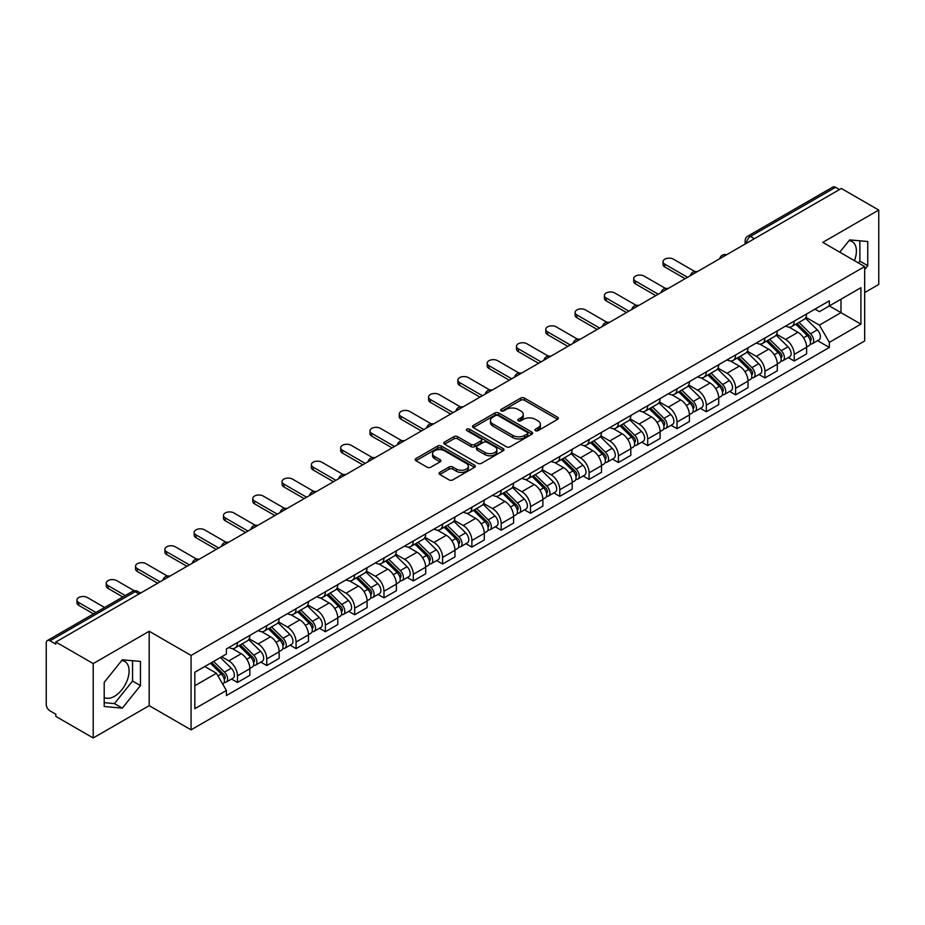 <?xml version="1.0" encoding="UTF-8"?>
<svg xmlns="http://www.w3.org/2000/svg" width="925" height="925" viewBox="0 0 925 925"><rect width="100%" height="100%" fill="white"/><g stroke="black" fill="none" stroke-linecap="round" stroke-linejoin="round"><path stroke-width="1.39" d="M535.436 430.668A1.827 1.052 0 0 0 538.015 430.668L557.602 419.36A2.613 1.503 0 0 0 558.365 418.297A2.613 1.503 0 0 0 557.602 417.233L524.417 398.074A2.613 1.503 0 0 0 520.729 398.074L501.142 409.382A1.827 1.052 0 0 0 500.61 410.122A1.827 1.052 0 0 0 501.142 410.873A1.827 1.052 0 0 0 503.72 410.873L506.252 409.405A8.348 4.822 0 0 1 518.058 409.405L520.821 411.001A8.348 4.822 0 0 1 523.261 414.412A8.348 4.822 0 0 1 520.821 417.822L518.289 419.279A1.827 1.052 0 0 0 517.757 420.031A1.827 1.052 0 0 0 518.289 420.771A1.827 1.052 0 0 0 520.868 420.771L523.4 419.303A8.348 4.822 0 0 1 535.205 419.303L537.968 420.898A8.348 4.822 0 0 1 540.408 424.309A8.348 4.822 0 0 1 537.968 427.72L535.436 429.177A1.827 1.052 0 0 0 534.904 429.928A1.827 1.052 0 0 0 535.436 430.668L535.436 429.177M849.046 240.627A20.72 11.967 -60 0 1 852.11 241.564A20.72 11.967 -60 0 1 854.434 260.653M121.742 660.531A20.72 11.967 -60 0 1 124.794 661.479A20.72 11.967 -60 0 1 127.974 678.083A20.72 11.967 -60 0 1 114.434 696.34A20.72 11.967 -60 0 1 104.201 697.427M439.791 472.374A2.613 1.503 0 0 0 439.028 473.438A2.613 1.503 0 0 0 439.791 474.502L449.099 479.878A2.613 1.503 0 0 0 452.788 479.878L474.548 467.31A2.613 1.503 0 0 0 475.311 466.246A2.613 1.503 0 0 0 474.548 465.183L441.352 446.023A2.613 1.503 0 0 0 437.664 446.023L415.915 458.592A2.613 1.503 0 0 0 415.152 459.656A2.613 1.503 0 0 0 415.915 460.719L427.165 467.206A2.613 1.503 0 0 0 430.842 467.206L440.161 461.829A2.613 1.503 0 0 0 440.924 460.766A2.613 1.503 0 0 0 440.161 459.702L434.577 456.488A6.972 4.024 0 0 1 432.542 453.632A6.972 4.024 0 0 1 436.843 449.92A6.972 4.024 0 0 1 444.439 450.787L466.292 463.402A6.972 4.024 0 0 1 468.339 466.246A6.972 4.024 0 0 1 464.026 469.969A6.972 4.024 0 0 1 456.43 469.102L452.788 466.998A2.613 1.503 0 0 0 449.099 466.998L439.791 472.374L439.791 474.502M191.07 655.455L149.191 631.266L93.205 663.583L55.835 642.008L841.368 188.48L878.75 210.056L822.776 242.373L864.667 266.562L191.07 655.455L191.07 729.848L864.667 340.955L864.667 266.562M506.438 446.775A2.613 1.503 0 0 0 510.126 446.775L531.887 434.207A2.613 1.503 0 0 0 532.65 433.143A2.613 1.503 0 0 0 531.887 432.079L498.702 412.92A2.613 1.503 0 0 0 495.014 412.92L473.253 425.477A2.613 1.503 0 0 0 472.49 426.541A2.613 1.503 0 0 0 473.253 427.604L506.438 446.775M467.622 431.062A1.827 1.052 0 0 1 469.472 431.328L503.177 450.787L481.462 463.321A2.613 1.503 0 0 1 477.774 463.321L444.578 444.162L444.578 442.034A2.613 1.503 0 0 0 443.815 443.098A2.613 1.503 0 0 0 444.578 444.162M444.578 442.034L453.897 436.658A2.613 1.503 0 0 1 457.586 436.658L471.045 444.428A2.613 1.503 0 0 0 474.733 444.428L480.908 440.867A2.613 1.503 0 0 0 481.671 439.803A2.613 1.503 0 0 0 480.908 438.739L466.894 430.645A1.827 1.052 0 0 1 466.362 429.894A1.827 1.052 0 0 1 467.483 428.922A1.827 1.052 0 0 1 469.472 429.154L503.212 448.637A2.613 1.503 0 0 1 503.975 449.7A2.613 1.503 0 0 1 503.212 450.764L503.212 448.637M93.205 663.583L93.205 737.977L55.835 716.401L55.835 714.227L50.008 710.874A5.307 3.064 -120 0 1 46.25 704.364L46.25 642.979A5.307 3.064 -120 0 1 47.348 640.551L132.437 591.422A5.307 3.064 60 0 1 135.096 591.688L50.008 640.805A5.307 3.064 -120 0 0 47.348 640.551M864.667 292.589L878.75 284.449L878.75 210.056M93.205 737.977L149.191 705.659L191.07 729.848M55.835 642.008L55.835 644.17L50.008 640.805M754.395 238.685L750.452 236.407A5.307 3.064 60 0 0 747.805 236.141L832.893 187.023A5.307 3.064 60 0 1 835.553 187.278L750.452 236.407A5.307 3.064 120 0 0 746.695 242.917L746.695 243.136M839.495 189.556L835.553 187.278M794.217 321.102A12.222 7.053 60 0 1 791.696 326.594L804.091 319.437A12.222 7.053 -120 0 0 806.623 313.945M776.63 334.26L785.579 339.44A12.222 7.053 60 0 1 794.228 354.402L806.623 347.245A12.222 7.053 -120 0 0 797.974 332.283L789.106 327.149M806.623 347.245L806.623 353.859L794.228 361.016L788.273 357.582M791.696 326.594A12.222 7.053 60 0 1 785.672 326.039M794.228 354.402L794.228 361.016M764.917 338.03A12.222 7.053 60 0 1 762.385 343.51L774.792 336.353A12.222 7.053 -120 0 0 777.312 330.873M758.974 374.498L764.917 377.932L777.312 370.775L777.312 364.161A12.222 7.053 -120 0 0 768.675 349.199L759.807 344.077M762.385 343.51A12.222 7.053 60 0 1 756.372 342.955M747.331 351.188L756.28 356.356A12.222 7.053 60 0 1 764.917 371.318L764.917 377.932M735.618 354.946A12.222 7.053 60 0 1 733.086 360.426L745.481 353.269A12.222 7.053 -120 0 0 748.013 347.788M729.675 391.425L735.618 394.848L748.013 387.691L748.013 381.077A12.222 7.053 -120 0 0 739.376 366.115L730.496 360.993M733.086 360.426A12.222 7.053 60 0 1 727.073 359.871M718.02 368.104L726.981 373.272A12.222 7.053 60 0 1 735.618 388.234L735.618 394.848M706.318 371.862A12.222 7.053 60 0 1 703.786 377.342L716.181 370.185A12.222 7.053 -120 0 0 718.713 364.704M700.375 408.341L706.318 411.775L718.713 404.618L718.713 397.993A12.222 7.053 -120 0 0 710.076 383.031L701.196 377.909M703.786 377.342A12.222 7.053 60 0 1 697.762 376.799M688.72 385.02L697.67 390.188A12.222 7.053 60 0 1 706.318 405.15L706.318 411.775M677.007 388.778A12.222 7.053 60 0 1 674.475 394.27L686.882 387.101A12.222 7.053 -120 0 0 689.414 381.62M671.064 425.257L677.007 428.691L689.414 421.534L689.414 414.92A12.222 7.053 -120 0 0 680.765 399.947L671.897 394.825M674.475 394.27A12.222 7.053 60 0 1 668.463 393.715M659.421 401.936L668.37 407.104A12.222 7.053 60 0 1 677.007 422.078L677.007 428.691M647.708 405.693A12.222 7.053 60 0 1 645.176 411.186L657.571 404.028A12.222 7.053 -120 0 0 660.103 398.536M641.765 442.173L647.708 445.607L660.103 438.45L660.103 431.836A12.222 7.053 -120 0 0 651.466 416.863L642.597 411.741M645.176 411.186A12.222 7.053 60 0 1 639.163 410.631M630.11 418.852L639.071 424.02A12.222 7.053 60 0 1 647.708 438.993L647.708 445.607M618.409 422.609A12.222 7.053 60 0 1 615.877 428.102L628.272 420.944A12.222 7.053 -120 0 0 630.804 415.452M612.466 459.089L618.409 462.523L630.804 455.366L630.804 448.752A12.222 7.053 -120 0 0 622.167 433.79L613.287 428.657M615.877 428.102A12.222 7.053 60 0 1 609.864 427.547M600.811 435.767L609.76 440.947A12.222 7.053 60 0 1 618.409 455.909L618.409 462.523M589.098 439.537A12.222 7.053 60 0 1 586.577 445.017L598.972 437.86A12.222 7.053 -120 0 0 601.504 432.38M583.155 476.005L589.098 479.439L601.504 472.282L601.504 465.668A12.222 7.053 -120 0 0 592.856 450.706L583.987 445.584M586.577 445.017A12.222 7.053 60 0 1 580.553 444.462M571.511 452.695L580.461 457.863A12.222 7.053 60 0 1 589.098 472.825L589.098 479.439M559.798 456.453A12.222 7.053 60 0 1 557.266 461.933L569.661 454.776A12.222 7.053 -120 0 0 572.193 449.296M553.855 492.933L559.798 496.355L572.193 489.198L572.193 482.584A12.222 7.053 -120 0 0 563.556 467.622L554.688 462.5M557.266 461.933A12.222 7.053 60 0 1 551.254 461.378M542.2 469.611L551.161 474.779A12.222 7.053 60 0 1 559.798 489.741L559.798 496.355M530.499 473.369A12.222 7.053 60 0 1 527.967 478.849L540.362 471.692A12.222 7.053 -120 0 0 542.894 466.212M524.556 509.848L530.499 513.283L542.894 506.114L542.894 499.5A12.222 7.053 -120 0 0 534.257 484.538L525.377 479.416M527.967 478.849A12.222 7.053 60 0 1 521.954 478.306M512.901 486.527L521.862 491.695A12.222 7.053 60 0 1 530.499 506.657L530.499 513.283M501.2 490.285A12.222 7.053 60 0 1 498.667 495.765L511.062 488.608A12.222 7.053 -120 0 0 513.595 483.127M495.245 526.764L501.2 530.198L513.595 523.041L513.595 516.428A12.222 7.053 -120 0 0 504.946 501.454L496.078 496.332M498.667 495.765A12.222 7.053 60 0 1 492.643 495.222M483.602 503.443L492.551 508.611A12.222 7.053 60 0 1 501.2 523.585L501.2 530.198M471.889 507.201A12.222 7.053 60 0 1 469.357 512.693L481.763 505.536A12.222 7.053 -120 0 0 484.284 500.043M465.946 543.68L471.889 547.114L484.284 539.957L484.284 533.343A12.222 7.053 -120 0 0 475.647 518.37L466.778 513.248M469.357 512.693A12.222 7.053 60 0 1 463.344 512.138M454.302 520.359L463.252 525.527A12.222 7.053 60 0 1 471.889 540.501L471.889 547.114M442.589 524.117A12.222 7.053 60 0 1 440.057 529.609L452.452 522.452A12.222 7.053 -120 0 0 454.984 516.959M436.646 560.596L442.589 564.03L454.984 556.873L454.984 550.259A12.222 7.053 -120 0 0 446.347 535.286L437.467 530.164M440.057 529.609A12.222 7.053 60 0 1 434.045 529.054M424.991 537.275L433.952 542.455A12.222 7.053 60 0 1 442.589 557.417L442.589 564.03M413.29 541.044A12.222 7.053 60 0 1 410.758 546.525L423.153 539.368A12.222 7.053 -120 0 0 425.685 533.887M407.347 577.512L413.29 580.946L425.685 573.789L425.685 567.175A12.222 7.053 -120 0 0 417.048 552.213L408.168 547.091M410.758 546.525A12.222 7.053 60 0 1 404.745 545.97M395.692 554.202L404.641 559.371A12.222 7.053 60 0 1 413.29 574.332L413.29 580.946M383.979 557.96A12.222 7.053 60 0 1 381.458 563.441L393.853 556.283A12.222 7.053 -120 0 0 396.386 550.803M378.036 594.44L383.979 597.862L396.386 590.705L396.386 584.091A12.222 7.053 -120 0 0 387.737 569.129L378.868 564.007M381.458 563.441A12.222 7.053 60 0 1 375.434 562.886M366.392 571.118L375.342 576.287A12.222 7.053 60 0 1 383.979 591.248L383.979 597.862M354.68 574.876A12.222 7.053 60 0 1 352.147 580.357L364.542 573.199A12.222 7.053 -120 0 0 367.075 567.719M348.737 611.356L354.68 614.778L367.075 607.621L367.075 601.007A12.222 7.053 -120 0 0 358.438 586.045L349.569 580.923M352.147 580.357A12.222 7.053 60 0 1 346.135 579.813M337.082 588.034L346.042 593.202A12.222 7.053 60 0 1 354.68 608.164L354.68 614.778M325.38 591.792A12.222 7.053 60 0 1 322.848 597.272L335.243 590.115A12.222 7.053 -120 0 0 337.775 584.635M319.437 628.272L325.38 631.706L337.775 624.548L337.775 617.923A12.222 7.053 -120 0 0 329.138 602.961L320.258 597.839M322.848 597.272A12.222 7.053 60 0 1 316.836 596.729M307.782 604.95L316.743 610.118A12.222 7.053 60 0 1 325.38 625.092L325.38 631.706M296.069 608.708A12.222 7.053 60 0 1 293.549 614.2L305.944 607.043A12.222 7.053 -120 0 0 308.476 601.551M290.126 645.188L296.069 648.622L308.476 641.464L308.476 634.851A12.222 7.053 -120 0 0 299.827 619.877L290.959 614.755M293.549 614.2A12.222 7.053 60 0 1 287.525 613.645M278.483 621.866L287.432 627.034A12.222 7.053 60 0 1 296.069 642.008L296.069 648.622M266.77 625.624A12.222 7.053 60 0 1 264.238 631.116L276.644 623.959A12.222 7.053 -120 0 0 279.165 618.467M260.827 662.103L266.77 665.538L279.165 658.38L279.165 651.767A12.222 7.053 -120 0 0 270.528 636.793L261.659 631.671M264.238 631.116A12.222 7.053 60 0 1 258.225 630.561M249.183 638.782L258.133 643.95A12.222 7.053 60 0 1 266.77 658.924L266.77 665.538M237.471 642.551A12.222 7.053 60 0 1 234.938 648.032L247.333 640.875A12.222 7.053 -120 0 0 249.866 635.394M231.528 679.019L237.471 682.453L249.866 675.296L249.866 668.683A12.222 7.053 -120 0 0 241.228 653.721L232.348 648.598M234.938 648.032A12.222 7.053 60 0 1 228.926 647.477M221.688 656.75L228.833 660.878A12.222 7.053 60 0 1 237.471 675.84L237.471 682.453M814.983 309.123L819.388 311.667L860.909 287.71L840.998 299.203L840.998 312.65L819.388 325.126L805.929 317.344M194.828 685.702L216.427 673.238L226.382 690.478L194.828 708.7L194.828 672.255L226.382 654.044L226.382 648.945L829.343 300.833L829.343 305.921L860.909 324.143L829.343 342.366L819.388 325.126M860.909 287.71L860.909 324.143M226.382 690.478L226.382 695.577L829.343 347.465L829.343 342.366M864.667 269.533L867.766 265.683L867.766 241.517L849.636 239.899L839.761 252.178M149.191 631.266L149.191 705.659M104.201 706.527L122.32 708.145L140.45 685.587L140.45 661.421L122.32 659.803L104.201 682.349L104.201 706.527M216.427 673.238L204.783 666.509M817.584 340.666L829.343 347.465M858.412 262.943L859.868 261.127L859.868 240.812M859.868 261.127L867.766 265.683M104.201 702.676L114.434 703.59L132.564 681.043L132.564 660.716M114.434 703.59L122.32 708.145M132.564 681.043L140.45 685.587M536.165 430.923L537.968 429.882A8.348 4.822 0 0 0 540.408 426.483L540.408 424.309M523.261 414.412L523.261 416.574A8.348 4.822 0 0 1 520.821 419.985L519.018 421.025M557.567 419.383L524.417 400.236A2.613 1.503 0 0 0 520.729 400.236L501.87 411.128M531.887 432.079L531.887 434.207L498.702 415.094A2.613 1.503 0 0 0 495.014 415.094L473.288 427.627M527.273 433.894A1.827 1.052 0 0 0 527.805 433.143A1.827 1.052 0 0 0 527.273 432.403L498.147 415.579A1.827 1.052 0 0 0 495.557 415.579L492.886 417.129A8.348 4.822 0 0 0 490.447 420.528A8.348 4.822 0 0 0 492.886 423.939L512.797 435.432A8.348 4.822 0 0 0 524.602 435.432L527.273 433.894L527.273 436.057A1.827 1.052 0 0 0 527.805 435.317L527.805 433.143M490.447 420.528L490.447 422.702A8.348 4.822 0 0 0 492.886 426.101L492.886 423.939M527.273 436.057L524.602 437.606A8.348 4.822 0 0 1 512.797 437.606L492.886 426.101M444.613 444.185L453.897 438.832L453.897 436.658M481.671 439.803L481.671 441.965A2.613 1.503 0 0 1 480.908 443.029L474.733 446.602A2.613 1.503 0 0 1 471.045 446.602L457.586 438.832A2.613 1.503 0 0 0 453.897 438.832M485.012 452.487A6.972 4.024 0 0 0 492.609 453.366A6.972 4.024 0 0 0 496.91 449.642A6.972 4.024 0 0 0 494.875 446.798L487.174 442.358A2.613 1.503 0 0 0 483.486 442.358L477.312 445.919A2.613 1.503 0 0 0 476.548 446.983A2.613 1.503 0 0 0 477.312 448.047L485.012 452.487L485.012 454.661A6.972 4.024 0 0 0 492.609 455.539A6.972 4.024 0 0 0 496.91 451.816L496.91 449.642M476.548 446.983L476.548 449.157A2.613 1.503 0 0 0 477.312 450.221L477.312 448.047M485.012 454.661L477.312 450.221M468.339 466.246L468.339 468.42A6.972 4.024 0 0 1 464.026 472.143A6.972 4.024 0 0 1 456.43 471.264L452.788 469.16A2.613 1.503 0 0 0 449.099 469.16L439.826 474.525M432.542 453.632L432.542 455.805A6.972 4.024 0 0 0 434.577 458.65L434.577 456.488M440.127 461.853L434.577 458.65M474.513 467.333L441.352 448.197A2.613 1.503 0 0 0 437.664 448.197L415.949 460.731M795.801 324.224L807.34 335.613A6.637 3.839 60 0 1 809.097 345.568L806.623 347.002M798.102 326.49L802.993 329.323M694.779 271.499L673.446 259.185A6.105 3.527 -0 0 0 666.786 258.422A6.105 3.527 -0 0 0 663.017 261.683A6.105 3.527 -0 0 0 664.798 264.168L687.529 277.292M797.084 323.484L809.722 335.948A3.191 1.838 60 0 1 810.566 340.735A3.191 1.838 60 0 1 810.277 340.851M798.992 322.374L810.531 333.763A6.637 3.839 60 0 1 812.289 343.718A6.637 3.839 60 0 1 810.288 343.938M805.455 318.177L817.295 329.867A6.637 3.839 60 0 1 819.053 339.822L812.289 343.718M685.09 278.702L664.798 266.99A6.105 3.527 180 0 1 663.017 264.504L663.017 261.683M766.501 341.14L778.041 352.529A6.637 3.839 60 0 1 779.798 362.484L777.312 363.918M768.802 343.406L773.693 346.239M665.48 288.427L644.135 276.101A6.105 3.527 -0 0 0 637.487 275.338A6.105 3.527 -0 0 0 633.706 278.598A6.105 3.527 -0 0 0 635.498 281.096L658.23 294.208M767.773 340.4L780.423 352.876A3.191 1.838 60 0 1 781.255 357.651A3.191 1.838 60 0 1 780.966 357.767M769.692 339.29L781.232 350.679A6.637 3.839 60 0 1 782.989 360.646A6.637 3.839 60 0 1 780.978 360.854M776.144 335.093L787.996 346.783A6.637 3.839 60 0 1 789.753 356.738L782.989 360.646M655.79 295.618L635.498 283.906A6.105 3.527 180 0 1 633.706 281.42L633.706 278.598M737.19 358.056L748.741 369.445A6.637 3.839 60 0 1 750.487 379.4L748.013 380.834M739.491 360.334L744.394 363.155M636.18 305.342L614.836 293.017A6.105 3.527 -0 0 0 608.176 292.254A6.105 3.527 -0 0 0 604.407 295.514A6.105 3.527 -0 0 0 606.199 298.012L628.919 311.135M738.474 357.316L751.112 369.792A3.191 1.838 60 0 1 751.956 374.567A3.191 1.838 60 0 1 751.667 374.683M740.382 356.217L751.933 367.607A6.637 3.839 60 0 1 753.678 377.562A6.637 3.839 60 0 1 751.678 377.77M746.845 352.009L758.697 363.698A6.637 3.839 60 0 1 760.442 373.654L753.678 377.562M626.479 312.534L606.199 300.833A6.105 3.527 180 0 1 604.407 298.336L604.407 295.514M707.891 374.972L719.43 386.361A6.637 3.839 60 0 1 721.188 396.316L718.713 397.75M710.192 377.25L715.083 380.071M606.869 322.258L585.537 309.933A6.105 3.527 -0 0 0 578.877 309.17A6.105 3.527 -0 0 0 575.107 312.43A6.105 3.527 -0 0 0 576.899 314.928L599.62 328.051M709.174 374.232L721.812 386.708A3.191 1.838 60 0 1 722.656 391.483A3.191 1.838 60 0 1 722.367 391.599M711.082 373.133L722.633 384.522A6.637 3.839 60 0 1 724.379 394.478A6.637 3.839 60 0 1 722.379 394.686M717.546 368.925L729.386 380.614A6.637 3.839 60 0 1 731.143 390.57L724.379 394.478M597.18 329.462L576.899 317.749A6.105 3.527 180 0 1 575.107 315.252L575.107 312.43M678.592 391.888L690.131 403.277A6.637 3.839 60 0 1 691.888 413.232L689.403 414.666M680.893 394.166L685.783 396.987M577.57 339.174L556.226 326.86A6.105 3.527 -0 0 0 549.577 326.086A6.105 3.527 -0 0 0 545.796 329.346A6.105 3.527 -0 0 0 547.588 331.844L570.32 344.967M679.863 391.148L692.513 403.624A3.191 1.838 60 0 1 693.345 408.399A3.191 1.838 60 0 1 693.056 408.515M681.783 390.049L693.322 401.438A6.637 3.839 60 0 1 695.08 411.394A6.637 3.839 60 0 1 693.068 411.602M688.246 385.852L700.086 397.53A6.637 3.839 60 0 1 701.844 407.486L695.08 411.394M567.881 346.378L547.588 334.665A6.105 3.527 180 0 1 545.796 332.167L545.796 329.346M649.281 408.815L660.832 420.204A6.637 3.839 60 0 1 662.577 430.16L660.103 431.582M651.593 411.082L656.484 413.903M548.271 356.09L526.926 343.776A6.105 3.527 -0 0 0 520.266 343.013A6.105 3.527 -0 0 0 516.497 346.262A6.105 3.527 -0 0 0 518.289 348.76L541.021 361.883M650.564 408.075L663.202 420.54A3.191 1.838 60 0 1 664.046 425.327A3.191 1.838 60 0 1 663.757 425.442M652.483 406.965L664.023 418.354A6.637 3.839 60 0 1 665.78 428.31A6.637 3.839 60 0 1 663.768 428.529M658.935 402.768L670.787 414.446A6.637 3.839 60 0 1 672.533 424.413L665.78 428.31M538.57 363.294L518.289 351.581A6.105 3.527 180 0 1 516.497 349.083L516.497 346.262M619.981 425.731L631.532 437.12A6.637 3.839 60 0 1 633.278 447.076L630.804 448.509M622.282 427.998L627.173 430.819M518.96 373.006L497.627 360.692A6.105 3.527 -0 0 0 490.967 359.929A6.105 3.527 -0 0 0 487.197 363.19A6.105 3.527 -0 0 0 488.99 365.676L511.71 378.799M621.265 424.991L633.903 437.456A3.191 1.838 60 0 1 634.747 442.243A3.191 1.838 60 0 1 634.457 442.358M623.173 423.881L634.723 435.27A6.637 3.839 60 0 1 636.469 445.226A6.637 3.839 60 0 1 634.469 445.445M629.636 419.684L641.487 431.374A6.637 3.839 60 0 1 643.233 441.329L636.469 445.226M509.27 380.21L488.99 368.497A6.105 3.527 180 0 1 487.197 365.999L487.197 363.19M590.682 442.647L602.221 454.036A6.637 3.839 60 0 1 603.979 463.992L601.493 465.425M592.983 444.913L597.874 447.746M489.66 389.934L468.328 377.608A6.105 3.527 -0 0 0 461.667 376.845A6.105 3.527 -0 0 0 457.898 380.106A6.105 3.527 -0 0 0 459.679 382.603L482.411 395.715M591.965 441.907L604.603 454.383A3.191 1.838 60 0 1 605.447 459.158A3.191 1.838 60 0 1 605.147 459.274M593.873 440.797L605.413 452.186A6.637 3.839 60 0 1 607.17 462.153A6.637 3.839 60 0 1 605.158 462.361M600.337 436.6L612.177 448.29A6.637 3.839 60 0 1 613.934 458.245L607.17 462.153M479.971 397.126L459.679 385.413A6.105 3.527 180 0 1 457.898 382.927L457.898 380.106M561.382 459.563L572.922 470.952A6.637 3.839 60 0 1 574.668 480.908L572.193 482.341M563.683 461.829L568.574 464.662M460.361 406.85L439.017 394.524A6.105 3.527 -0 0 0 432.357 393.761A6.105 3.527 -0 0 0 428.587 397.022A6.105 3.527 -0 0 0 430.379 399.519L453.111 412.642M562.654 458.823L575.304 471.299A3.191 1.838 60 0 1 576.136 476.074A3.191 1.838 60 0 1 575.847 476.19M564.574 457.725L576.113 469.114A6.637 3.839 60 0 1 577.871 479.069A6.637 3.839 60 0 1 575.859 479.277M571.026 453.516L582.877 465.206A6.637 3.839 60 0 1 584.623 475.161L577.871 479.069M450.66 414.042L430.379 402.34A6.105 3.527 180 0 1 428.587 399.843L428.587 397.022M532.072 476.479L543.623 487.868A6.637 3.839 60 0 1 545.368 497.823L542.894 499.257M534.373 478.757L539.275 481.578M431.05 423.766L409.717 411.44A6.105 3.527 -0 0 0 403.057 410.677A6.105 3.527 -0 0 0 399.288 413.938A6.105 3.527 -0 0 0 401.08 416.435L423.8 429.558M533.355 475.739L545.993 488.215A3.191 1.838 60 0 1 546.837 492.99A3.191 1.838 60 0 1 546.548 493.106M535.263 474.641L546.814 486.03A6.637 3.839 60 0 1 548.56 495.985A6.637 3.839 60 0 1 546.559 496.193M541.726 470.432L553.578 482.122A6.637 3.839 60 0 1 555.324 492.077L548.56 495.985M421.361 430.969L401.08 419.256A6.105 3.527 180 0 1 399.288 416.759L399.288 413.938M502.772 493.395L514.312 504.784A6.637 3.839 60 0 1 516.069 514.739L513.595 516.173M505.073 495.673L509.964 498.494M401.751 440.682L380.418 428.368A6.105 3.527 -0 0 0 373.758 427.593A6.105 3.527 -0 0 0 369.988 430.853A6.105 3.527 -0 0 0 371.769 433.351L394.501 446.474M504.056 492.655L516.693 505.131A3.191 1.838 60 0 1 517.538 509.906A3.191 1.838 60 0 1 517.248 510.022M505.963 491.557L517.514 502.946A6.637 3.839 60 0 1 519.26 512.901A6.637 3.839 60 0 1 517.26 513.109M512.427 487.348L524.267 499.038A6.637 3.839 60 0 1 526.024 508.993L519.26 512.901M392.061 447.885L371.769 436.172A6.105 3.527 180 0 1 369.988 433.675L369.988 430.853M473.473 510.322L485.012 521.7A6.637 3.839 60 0 1 486.77 531.667L484.284 533.089M475.774 512.589L480.665 515.41M372.451 457.597L351.107 445.283A6.105 3.527 -0 0 0 344.458 444.52A6.105 3.527 -0 0 0 340.678 447.769A6.105 3.527 -0 0 0 342.47 450.267L365.202 463.39M474.745 509.583L487.394 522.047A3.191 1.838 60 0 1 488.227 526.834A3.191 1.838 60 0 1 487.938 526.938M476.664 508.472L488.203 519.862A6.637 3.839 60 0 1 489.961 529.817A6.637 3.839 60 0 1 487.949 530.037M483.127 504.275L494.967 515.953A6.637 3.839 60 0 1 496.725 525.92L489.961 529.817M362.762 464.801L342.47 453.088A6.105 3.527 180 0 1 340.678 450.591L340.678 447.769M444.162 527.238L455.713 538.627A6.637 3.839 60 0 1 457.459 548.583L454.984 550.005M446.463 529.505L451.365 532.326M343.152 474.513L321.808 462.199A6.105 3.527 -0 0 0 315.147 461.436A6.105 3.527 -0 0 0 311.378 464.697A6.105 3.527 -0 0 0 313.17 467.183L335.891 480.306M445.445 526.498L458.083 538.963A3.191 1.838 60 0 1 458.927 543.75A3.191 1.838 60 0 1 458.638 543.865M447.365 525.388L458.904 536.778A6.637 3.839 60 0 1 460.65 546.733A6.637 3.839 60 0 1 458.65 546.952M453.817 521.191L465.668 532.881A6.637 3.839 60 0 1 467.414 542.836L460.65 546.733M333.451 481.717L313.17 470.004A6.105 3.527 180 0 1 311.378 467.507L311.378 464.697M414.863 544.154L426.402 555.543A6.637 3.839 60 0 1 428.159 565.499L425.685 566.933M417.163 546.421L422.054 549.253M313.841 491.441L292.508 479.115A6.105 3.527 -0 0 0 285.848 478.352A6.105 3.527 -0 0 0 282.079 481.613A6.105 3.527 -0 0 0 283.871 484.099L306.591 497.222M416.146 543.414L428.784 555.879A3.191 1.838 60 0 1 429.628 560.666A3.191 1.838 60 0 1 429.339 560.781M418.054 542.304L429.605 553.693A6.637 3.839 60 0 1 431.351 563.649A6.637 3.839 60 0 1 429.35 563.868M424.517 538.107L436.357 549.797A6.637 3.839 60 0 1 438.115 559.752L431.351 563.649M304.152 498.633L283.871 486.92A6.105 3.527 180 0 1 282.079 484.434L282.079 481.613M385.563 561.07L397.103 572.459A6.637 3.839 60 0 1 398.86 582.415L396.374 583.848M387.864 563.337L392.755 566.169M284.542 508.357L263.209 496.031A6.105 3.527 -0 0 0 256.549 495.268A6.105 3.527 -0 0 0 252.768 498.529A6.105 3.527 -0 0 0 254.56 501.026L277.292 514.15M386.847 560.33L399.484 572.806A3.191 1.838 60 0 1 400.328 577.582A3.191 1.838 60 0 1 400.028 577.697M388.754 559.232L400.294 570.621A6.637 3.839 60 0 1 402.051 580.576A6.637 3.839 60 0 1 400.039 580.784M395.218 555.023L407.058 566.713A6.637 3.839 60 0 1 408.815 576.668L402.051 580.576M274.852 515.549L254.56 503.847A6.105 3.527 180 0 1 252.768 501.35L252.768 498.529M356.252 577.986L367.803 589.375A6.637 3.839 60 0 1 369.549 599.331L367.075 600.764M358.565 580.264L363.456 583.085M255.242 525.273L233.898 512.947A6.105 3.527 -0 0 0 227.238 512.184A6.105 3.527 -0 0 0 223.468 515.445A6.105 3.527 -0 0 0 225.261 517.942L247.992 531.066M357.536 577.246L370.173 589.722A3.191 1.838 60 0 1 371.017 594.497A3.191 1.838 60 0 1 370.728 594.613M359.455 576.148L370.994 587.537A6.637 3.839 60 0 1 372.752 597.492A6.637 3.839 60 0 1 370.74 597.7M365.907 571.939L377.758 583.629A6.637 3.839 60 0 1 379.504 593.584L372.752 597.492M245.541 532.476L225.261 520.763A6.105 3.527 180 0 1 223.468 518.266L223.468 515.445M326.953 594.902L338.504 606.291A6.637 3.839 60 0 1 340.25 616.247L337.775 617.68M329.254 597.18L334.156 600.001M225.931 542.189L204.598 529.875A6.105 3.527 -0 0 0 197.938 529.1A6.105 3.527 -0 0 0 194.169 532.361A6.105 3.527 -0 0 0 195.961 534.858L218.682 547.982M328.236 594.162L340.874 606.638A3.191 1.838 60 0 1 341.718 611.413A3.191 1.838 60 0 1 341.429 611.529M330.144 593.064L341.695 604.453A6.637 3.839 60 0 1 343.441 614.408A6.637 3.839 60 0 1 341.441 614.616M336.608 588.855L348.459 600.545A6.637 3.839 60 0 1 350.205 610.5L343.441 614.408M216.242 549.392L195.961 537.679A6.105 3.527 180 0 1 194.169 535.182L194.169 532.361M297.653 611.83L309.193 623.207A6.637 3.839 60 0 1 310.95 633.174L308.464 634.596M299.954 614.096L304.845 616.917M196.632 559.105L175.299 546.791A6.105 3.527 -0 0 0 168.639 546.028A6.105 3.527 -0 0 0 164.87 549.277A6.105 3.527 -0 0 0 166.65 551.774L189.382 564.898M298.937 611.09L311.575 623.554A3.191 1.838 60 0 1 312.419 628.329A3.191 1.838 60 0 1 312.118 628.445M300.845 609.98L312.384 621.369A6.637 3.839 60 0 1 314.142 631.324A6.637 3.839 60 0 1 312.13 631.544M307.308 605.782L319.148 617.461A6.637 3.839 60 0 1 320.906 627.416L314.142 631.324M186.942 566.308L166.65 554.595A6.105 3.527 180 0 1 164.87 552.098L164.87 549.277M268.354 628.746L279.893 640.135A6.637 3.839 60 0 1 281.639 650.09L279.165 651.512M270.655 631.012L275.546 633.833M167.333 576.021L145.988 563.707A6.105 3.527 -0 0 0 139.328 562.943A6.105 3.527 -0 0 0 135.559 566.204A6.105 3.527 -0 0 0 137.351 568.69L160.083 581.813M269.626 628.006L282.275 640.47A3.191 1.838 60 0 1 283.108 645.257A3.191 1.838 60 0 1 282.819 645.372M271.545 626.896L283.085 638.285A6.637 3.839 60 0 1 284.842 648.24A6.637 3.839 60 0 1 282.83 648.46M277.997 622.698L289.849 634.388A6.637 3.839 60 0 1 291.595 644.343L284.842 648.24M157.643 583.224L137.351 571.511A6.105 3.527 180 0 1 135.559 569.014L135.559 566.204M239.043 645.662L250.594 657.051A6.637 3.839 60 0 1 252.34 667.006L249.866 668.44M241.344 647.928L246.247 650.761M134.275 590.774L116.689 580.623A6.105 3.527 -0 0 0 110.029 579.859A6.105 3.527 -0 0 0 106.259 583.12A6.105 3.527 -0 0 0 108.052 585.606L125.28 595.561M240.327 644.922L252.964 657.386A3.191 1.838 60 0 1 253.808 662.173A3.191 1.838 60 0 1 253.519 662.288M242.234 643.812L253.785 655.201A6.637 3.839 60 0 1 255.531 665.156A6.637 3.839 60 0 1 253.531 665.376M248.698 639.614L260.549 651.304A6.637 3.839 60 0 1 262.295 661.259L255.531 665.156M122.828 596.972L108.052 588.427A6.105 3.527 180 0 1 106.259 585.941L106.259 583.12M210.426 663.26L221.283 673.967A6.637 3.839 60 0 1 223.041 683.922L222.705 684.107M212.045 664.844L216.936 667.677M104.618 607.482L87.389 597.538A6.105 3.527 -0 0 0 80.729 596.775A6.105 3.527 -0 0 0 76.96 600.036A6.105 3.527 -0 0 0 78.741 602.533L95.969 612.477M211.709 662.52L223.665 674.313A3.191 1.838 60 0 1 224.509 679.089A3.191 1.838 60 0 1 224.22 679.204M213.617 661.41L224.486 672.117A6.637 3.839 60 0 1 226.232 682.083A6.637 3.839 60 0 1 224.232 682.292M220.381 657.502L231.238 668.22A6.637 3.839 60 0 1 232.996 678.175L226.232 682.083M93.529 613.888L78.741 605.343A6.105 3.527 180 0 1 76.96 602.857L76.96 600.036M746.891 243.021L746.695 242.917A5.307 3.064 0 0 1 745.145 240.743L745.145 244.027M266.77 658.924L279.165 651.767M296.069 642.008L308.476 634.851M325.38 625.092L337.775 617.923M354.68 608.164L367.075 601.007M383.979 591.248L396.386 584.091M413.29 574.332L425.685 567.175M442.589 557.417L454.984 550.259M471.889 540.501L484.284 533.343M501.2 523.585L513.595 516.428M530.499 506.657L542.894 499.5M559.798 489.741L572.193 482.584M589.098 472.825L601.504 465.668M618.409 455.909L630.804 448.752M647.708 438.993L660.103 431.836M677.007 422.078L689.414 414.92M706.318 405.15L718.713 397.993M735.618 388.234L748.013 381.077M764.917 371.318L777.312 364.161M237.471 675.84L249.866 668.683M228.833 660.878L241.228 653.721M258.133 643.95L270.528 636.793M287.432 627.034L299.827 619.877M316.743 610.118L329.138 602.961M346.042 593.202L358.438 586.045M375.342 576.287L387.737 569.129M404.641 559.371L417.048 552.213M433.952 542.455L446.347 535.286M463.252 525.527L475.647 518.37M492.551 508.611L504.946 501.454M521.862 491.695L534.257 484.538M551.161 474.779L563.556 467.622M580.461 457.863L592.856 450.706M609.76 440.947L622.167 433.79M639.071 424.02L651.466 416.863M668.37 407.104L680.765 399.947M697.67 390.188L710.076 383.031M726.981 373.272L739.376 366.115M756.28 356.356L768.675 349.199M785.579 339.44L797.974 332.283M726.079 255.034A5.307 3.064 120 0 0 723.743 256.387M696.779 271.95A5.307 3.064 120 0 0 694.432 273.303M667.48 288.866A5.307 3.064 120 0 0 665.133 290.23M638.181 305.793A5.307 3.064 120 0 0 635.833 307.146M608.87 322.709A5.307 3.064 120 0 0 606.522 324.062M579.57 339.625A5.307 3.064 120 0 0 577.223 340.978M550.271 356.541A5.307 3.064 120 0 0 547.924 357.894M520.96 373.457A5.307 3.064 120 0 0 518.613 374.81M491.661 390.373A5.307 3.064 120 0 0 489.313 391.738M462.361 407.301A5.307 3.064 120 0 0 460.014 408.653M433.05 424.217A5.307 3.064 120 0 0 430.715 425.569M403.751 441.132A5.307 3.064 120 0 0 401.404 442.485M374.452 458.048A5.307 3.064 120 0 0 372.104 459.401M345.152 474.964A5.307 3.064 120 0 0 342.805 476.317M315.841 491.88A5.307 3.064 120 0 0 313.494 493.245M286.542 508.808A5.307 3.064 120 0 0 284.195 510.161M257.243 525.724A5.307 3.064 120 0 0 254.895 527.077M227.932 542.64A5.307 3.064 120 0 0 225.584 543.993M198.632 559.556A5.307 3.064 120 0 0 196.285 560.908M169.333 576.472A5.307 3.064 120 0 0 166.986 577.824M139.039 593.966L135.096 591.688A5.307 3.064 120 0 1 137.756 591.422A5.307 5.307 0 0 0 132.437 591.422M537.968 429.882L537.968 427.72M518.289 420.771L518.289 419.279M520.821 419.985L520.821 417.822M501.142 410.873L501.142 409.382M520.729 400.236L520.729 398.074M524.417 400.236L524.417 398.074M557.602 419.36L557.602 417.233M473.253 427.604L473.253 425.477M495.014 415.094L495.014 412.92M498.702 415.094L498.702 412.92M512.797 437.606L512.797 435.432M524.602 437.606L524.602 435.432M457.586 438.832L457.586 436.658M471.045 446.602L471.045 444.428M474.733 446.602L474.733 444.428M480.908 443.029L480.908 440.867M469.472 431.328L469.472 429.154M449.099 469.16L449.099 466.998M452.788 469.16L452.788 466.998M456.43 471.264L456.43 469.102M440.161 461.829L440.161 459.702M415.915 460.719L415.915 458.592M437.664 448.197L437.664 446.023M441.352 448.197L441.352 446.023M474.548 467.31L474.548 465.183M807.34 335.613L803.524 337.81M811.225 339.278L810.022 339.961M817.295 329.867L810.531 333.763M664.798 266.99L664.798 264.168M778.041 352.529L774.225 354.726M781.914 356.194L780.723 356.877M787.996 346.783L781.232 350.679M635.498 283.906L635.498 281.096M748.741 369.445L744.926 371.642M752.615 373.11L751.424 373.804M758.697 363.698L751.933 367.607M606.199 300.833L606.199 298.012M719.43 386.361L715.626 388.569M723.315 390.026L722.113 390.72M729.386 380.614L722.633 384.522M576.899 317.749L576.899 314.928M690.131 403.277L686.315 405.485M694.016 406.942L692.813 407.636M700.086 397.53L693.322 401.438M547.588 334.665L547.588 331.844M660.832 420.204L657.016 422.401M664.705 423.858L663.514 424.552M670.787 414.446L664.023 418.354M518.289 351.581L518.289 348.76M631.532 437.12L627.717 439.317M635.406 440.774L634.203 441.468M641.487 431.374L634.723 435.27M488.99 368.497L488.99 365.676M602.221 454.036L598.406 456.233M606.106 457.702L604.904 458.384M612.177 448.29L605.413 452.186M459.679 385.413L459.679 382.603M572.922 470.952L569.106 473.149M576.795 474.618L575.604 475.311M582.877 465.206L576.113 469.114M430.379 402.34L430.379 399.519M543.623 487.868L539.807 490.077M547.496 491.533L546.305 492.227M553.578 482.122L546.814 486.03M401.08 419.256L401.08 416.435M514.312 504.784L510.496 506.993M518.197 508.449L516.994 509.143M524.267 499.038L517.514 502.946M371.769 436.172L371.769 433.351M485.012 521.7L481.197 523.908M488.886 525.365L487.695 526.059M494.967 515.953L488.203 519.862M342.47 453.088L342.47 450.267M455.713 538.627L451.897 540.824M459.586 542.281L458.395 542.975M465.668 532.881L458.904 536.778M313.17 470.004L313.17 467.183M426.402 555.543L422.598 557.74M430.287 559.209L429.084 559.891M436.357 549.797L429.605 553.693M283.871 486.92L283.871 484.099M397.103 572.459L393.287 574.656M400.988 576.125L399.785 576.818M407.058 566.713L400.294 570.621M254.56 503.847L254.56 501.026M367.803 589.375L363.988 591.584M371.677 593.041L370.486 593.734M377.758 583.629L370.994 587.537M225.261 520.763L225.261 517.942M338.504 606.291L334.688 608.5M342.377 609.957L341.186 610.65M348.459 600.545L341.695 604.453M195.961 537.679L195.961 534.858M309.193 623.207L305.377 625.416M313.078 626.872L311.875 627.566M319.148 617.461L312.384 621.369M166.65 554.595L166.65 551.774M279.893 640.135L276.078 642.332M283.767 643.788L282.576 644.482M289.849 634.388L283.085 638.285M137.351 571.511L137.351 568.69M250.594 657.051L246.778 659.247M254.468 660.716L253.277 661.398M260.549 651.304L253.785 655.201M108.052 588.427L108.052 585.606M221.283 673.967L217.965 675.886M225.168 677.632L223.966 678.326M231.238 668.22L224.486 672.117M78.741 605.343L78.741 602.533M726.53 254.78A5.307 5.307 0 0 0 719.719 258.711M697.23 271.696A5.307 5.307 0 0 0 690.42 275.627M667.931 288.612A5.307 5.307 0 0 0 661.109 292.543M638.62 305.528A5.307 5.307 0 0 0 631.81 309.47M609.321 322.443A5.307 5.307 0 0 0 602.51 326.386M580.021 339.359A5.307 5.307 0 0 0 573.199 343.302M550.722 356.287A5.307 5.307 0 0 0 543.9 360.218M521.411 373.203A5.307 5.307 0 0 0 514.601 377.134M492.112 390.119A5.307 5.307 0 0 0 485.29 394.05M462.812 407.035A5.307 5.307 0 0 0 455.99 410.966M433.501 423.951A5.307 5.307 0 0 0 426.691 427.893M404.202 440.867A5.307 5.307 0 0 0 397.392 444.809M374.903 457.794A5.307 5.307 0 0 0 368.081 461.725M345.603 474.71A5.307 5.307 0 0 0 338.781 478.641M316.292 491.626A5.307 5.307 0 0 0 309.482 495.557M286.993 508.542A5.307 5.307 0 0 0 280.171 512.473M257.693 525.458A5.307 5.307 0 0 0 250.872 529.401M228.383 542.374A5.307 5.307 0 0 0 221.572 546.317M199.083 559.301A5.307 5.307 0 0 0 192.273 563.232M169.784 576.217A5.307 5.307 0 0 0 162.962 580.148M140.6 593.064L137.756 591.422M747.805 236.141A5.307 5.307 0 0 0 745.145 240.743"/></g></svg>
